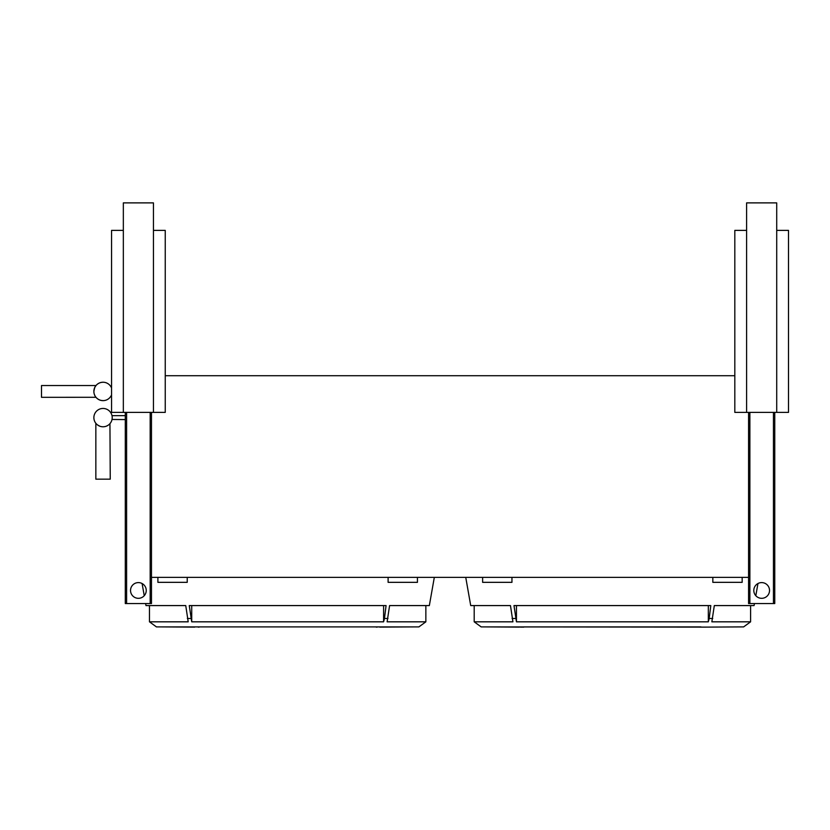 <?xml version="1.0" encoding="UTF-8"?>
<svg xmlns="http://www.w3.org/2000/svg" width="830" height="830" viewBox="0 0 830 830"><rect width="100%" height="100%" fill="white"/><g stroke="black" fill="none" stroke-linecap="round" stroke-linejoin="round"><path stroke-width="1.25" d="M130.538 590.462A7.854 7.854 0 0 1 138.392 582.598A7.854 7.854 0 0 1 146.246 590.462A7.854 7.854 0 0 1 138.392 598.316A7.854 7.854 0 0 1 130.538 590.462M150.178 412.386L150.178 603.555L151.485 603.555L151.485 412.386M150.178 603.555L125.299 603.555L125.299 412.386M126.606 603.555L126.606 412.386M153.457 412.386L123.338 412.386L123.338 202.883L153.457 202.883L153.457 412.386L165.243 412.386L165.243 230.377L153.457 230.377M123.338 412.386L111.562 412.386L111.562 230.377L123.338 230.377M746.595 230.377L734.82 230.377L734.82 412.386L746.595 412.386L746.595 202.883L776.714 202.883L776.714 412.386L746.595 412.386M776.714 230.377L788.5 230.377L788.5 412.386L776.714 412.386M753.806 590.462A7.854 7.854 0 0 1 761.66 582.598A7.854 7.854 0 0 1 769.524 590.462A7.854 7.854 0 0 1 761.66 598.316A7.854 7.854 0 0 1 753.806 590.462M773.446 412.386L773.446 603.555L774.753 603.555L774.753 412.386M773.446 603.555L748.567 603.555L748.567 412.386M749.874 603.555L749.874 412.386M112.029 419.42L112.123 418.86M112.112 418.901L112.206 417.615C111.977 415.083 111.977 415.083 112.206 417.615C111.977 415.083 111.977 415.083 112.206 417.615C111.977 415.083 111.977 415.083 112.206 417.615C111.977 415.083 111.977 415.083 112.206 417.615C111.977 415.083 111.977 415.083 112.206 417.615C111.977 415.083 111.977 415.083 112.206 417.615L112.175 416.868M125.299 419.586L112.019 419.461M425.852 605.578L425.852 621.826L387.122 621.826L389.592 605.578L429.338 605.578L434.318 577.369M187.227 577.369L187.227 582.338L157.897 582.338L157.897 577.369M417.438 577.369L417.438 582.338L388.108 582.338L388.108 577.369M750.59 605.578L750.59 621.826L711.85 621.826L714.319 605.578L754.065 605.578L754.428 603.555M511.954 577.369L511.954 582.338L482.624 582.338L482.624 577.369M742.165 577.369L742.165 582.338L712.835 582.338L712.835 577.369M97.67 425.043L96.664 424.203M96.041 423.539L96.882 424.41M97.442 424.877L99.735 426.163M94.994 387.039L96.021 385.535C95.232 385.867 94.516 387.828 93.873 391.428C96.145 399.043 96.145 399.043 93.873 391.428L93.977 390.048M96.021 385.535L41.5 385.535L41.5 397.321L95.99 397.29M94.765 395.37L94.319 394.24M94.101 393.451L93.977 392.808M94.101 389.405L94.89 387.237M145.634 603.555L145.987 605.578L185.744 605.578L188.203 621.826L149.473 621.826L156.434 626.899L418.891 626.899L425.852 621.826M384.466 618.464L383.605 621.826L191.72 621.826L189.261 605.578L386.075 605.578L384.466 618.464L387.983 618.464M465.744 577.369L470.714 605.578L510.471 605.578L512.93 621.826L474.2 621.826L481.161 626.899L704.463 627.117M709.193 618.464L708.332 621.826L516.447 621.826L513.988 605.578L710.802 605.578L709.193 618.464L712.711 618.464M95.844 423.29L95.844 479.159L110.245 479.159L109.944 423.653M103.044 426.786A9.161 9.161 0 0 0 112.206 417.615A9.161 9.161 0 0 0 103.044 408.453A9.161 9.161 0 0 0 93.873 417.615A9.161 9.161 0 0 0 103.044 426.786A9.161 9.161 0 0 1 93.873 417.615A9.161 9.161 0 0 1 103.044 408.453M111.562 388.046A9.161 9.161 0 0 0 93.873 391.428A9.161 9.161 0 0 0 111.562 394.821M700.945 626.899L523.844 626.899M740.132 626.899L705.417 627.117L743.618 626.899L750.59 621.826M520.327 627.117L523.844 627.117M519.373 627.117L484.647 626.899M376.218 626.899L199.117 626.899M415.405 626.899L379.735 627.117M194.645 627.117L159.92 626.899M701.9 627.117L700.945 627.117M703.674 627.117L705.417 627.117M516.447 621.826L516.447 605.578M708.332 605.578L708.332 621.826M377.173 627.117L376.218 627.117M199.117 627.117L198.163 627.117M191.72 621.826L191.72 605.578M383.605 605.578L383.605 621.826M106.427 426.132L107.91 425.385M125.299 415.654L111.998 415.654L112.102 416.266L112.008 415.737M112.206 417.615C111.977 415.083 111.977 415.083 112.206 417.615C111.977 415.083 111.977 415.083 112.206 417.615C111.977 415.083 111.977 415.083 112.206 417.615L112.206 417.615C111.977 415.083 111.977 415.083 112.206 417.615C111.977 415.083 111.977 415.083 112.206 417.615C111.977 415.083 111.977 415.083 112.206 417.615C111.977 415.083 111.977 415.083 112.206 417.615M748.567 577.369L151.485 577.369M165.243 375.72L734.82 375.72M103.044 382.267A9.161 9.161 0 0 0 93.873 391.428A9.161 9.161 0 0 0 103.044 400.6M187.352 618.464L190.869 618.464M512.079 618.464L515.596 618.464M755.808 595.701L757.956 583.532M474.2 621.826L474.2 605.578M149.473 621.826L149.473 605.578M144.244 595.701L142.096 583.532"/></g></svg>
